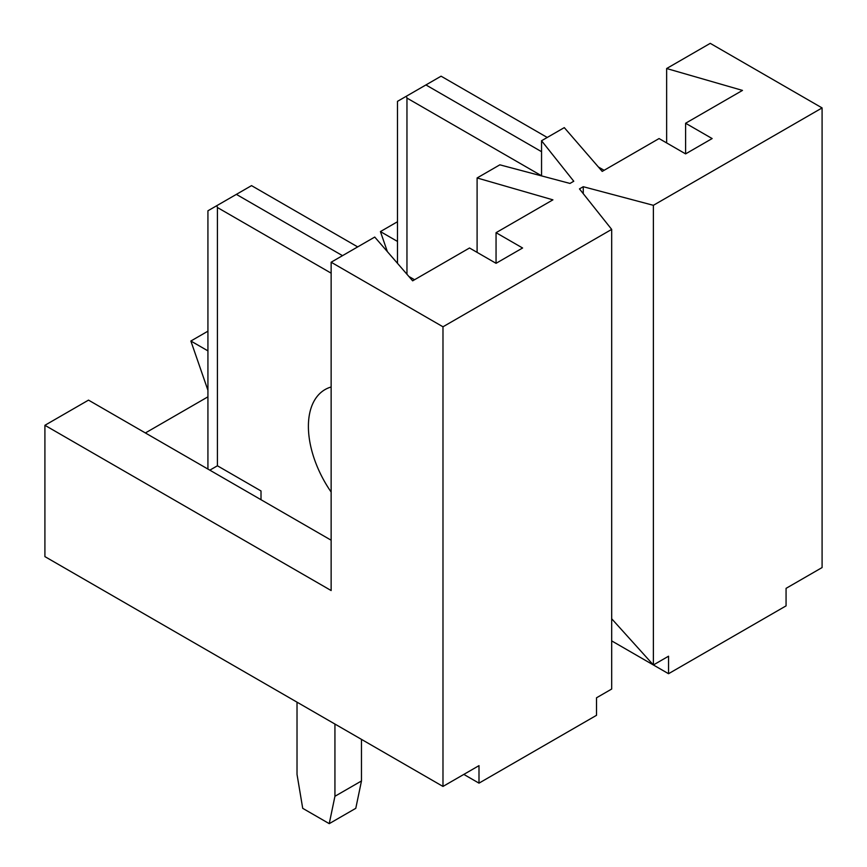 <?xml version="1.0" encoding="UTF-8"?>
<svg xmlns="http://www.w3.org/2000/svg" width="867" height="867" viewBox="0 0 867 867"><rect width="100%" height="100%" fill="white"/><g stroke="black" fill="none" stroke-linecap="round" stroke-linejoin="round"><path stroke-width="1.3" d="M331.14 262.224L331.14 590.546L44.911 425.296L44.911 556.614L442.983 786.434L442.983 326.794L331.14 262.224L374.739 237.059L412.649 280.832L469.513 247.995L496.054 263.319L496.054 232.681L552.918 199.844L477.099 177.963L499.847 164.828L569.977 183.436L573.77 181.246L541.55 140.747L564.287 127.622L602.207 171.395L659.072 138.557L685.602 153.882L685.602 123.244L742.477 90.406L666.647 68.526L710.246 43.35L822.089 107.92L653.382 205.316L583.253 186.708L579.459 188.898L611.679 229.397L442.983 326.794M44.911 425.296L88.51 400.12L331.14 540.206M145.374 432.958L207.928 396.837M207.928 390.269L190.87 341.024L207.928 331.172M387.376 251.647L380.429 231.587L397.487 221.735M685.602 123.244L712.143 138.557L685.602 153.882M496.054 232.681L522.595 247.995L496.054 263.319M611.679 229.397L611.679 689.037L596.518 697.794L596.518 715.308L478.996 783.15L463.823 774.404M478.996 783.15L478.996 765.648L442.983 786.434M822.089 107.92L822.089 567.56L786.066 588.357L786.066 605.87L668.544 673.713L668.544 656.211L653.382 664.967L653.382 205.316M611.679 640.886L653.382 664.967L611.679 618.756M666.647 142.936L666.647 68.526M645.796 660.589L668.544 673.713M380.429 231.587L397.487 241.438M477.099 252.373L477.099 177.963M190.87 341.024L207.928 350.875M541.55 175.893L541.55 140.747M583.253 193.666L583.253 186.708M541.55 175.773L406.959 98.069L406.959 274.265M406.959 98.069L406.374 96.226L397.487 101.352L397.487 263.319M547.229 137.463L441.086 76.188L406.374 96.226M425.914 84.933L541.55 151.692M604.093 170.3L598.414 167.017M297.023 702.172L297.023 774.404L302.713 808.326L329.243 823.65L334.933 796.285L334.933 724.064M331.14 273.17L217.411 207.506L217.411 465.785L261.01 490.96L261.01 499.706M331.14 492.044A80.425 46.428 60 0 1 325.049 389.576A80.425 46.428 60 0 1 331.14 386.985M329.243 823.65L355.784 808.326L361.474 780.972L361.474 739.378M334.933 796.285L361.474 780.972M217.411 465.785L209.825 470.163M217.411 207.506L216.815 205.663L207.928 210.789L207.928 469.069M357.681 246.9L251.528 185.625L216.815 205.663M236.366 194.371L342.508 255.657M414.545 279.738L408.856 276.454"/></g></svg>
